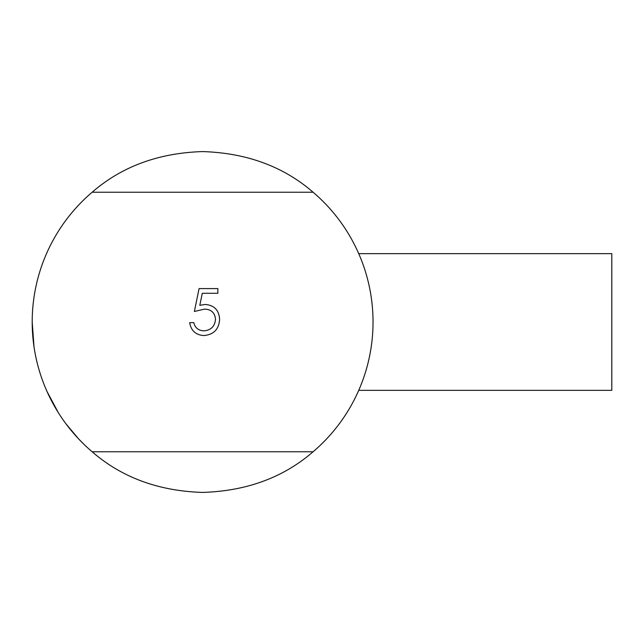 <?xml version="1.0" encoding="UTF-8"?>
<svg xmlns="http://www.w3.org/2000/svg" width="644" height="644" viewBox="0 0 644 644"><rect width="100%" height="100%" fill="white"/><g stroke="black" fill="none" stroke-linecap="round" stroke-linejoin="round"><path stroke-width="0.97" d="M83.953 199.68L83.318 200.308M358.201 391.552L357.573 392.937M373.037 322A170.418 170.418 0 0 0 313.097 192.242C283.457 166.506 246.628 152.95 202.619 151.582C158.609 152.95 121.78 166.506 92.14 192.242A170.418 170.418 0 0 0 92.14 451.758C121.78 477.494 158.609 491.05 202.619 492.419C246.628 491.05 283.457 477.494 313.097 451.758A170.418 170.418 0 0 0 373.037 322M358.74 390.344L611.8 390.344L611.8 253.656L358.74 253.656M32.2 322L34.019 346.85M46.98 391.423L58.371 412.748M65.857 423.688L78.52 438.806L83.953 444.32M92.14 451.758L313.097 451.758M313.097 192.242L92.14 192.242M199.068 288.593L217.849 288.593L217.849 293.286L202.28 293.286L199.809 305.328L205.203 304.443C214.283 305.248 219.089 310.239 219.612 319.416C218.896 329.414 213.575 334.791 203.649 335.548C195.679 334.912 191.027 330.605 189.682 322.636L193.788 322.636C195.092 327.852 198.457 330.589 203.882 330.847C211.007 330.211 214.879 326.339 215.507 319.239C214.855 312.678 211.176 309.313 204.462 309.136L194.375 311.479L199.068 288.593"/></g></svg>
